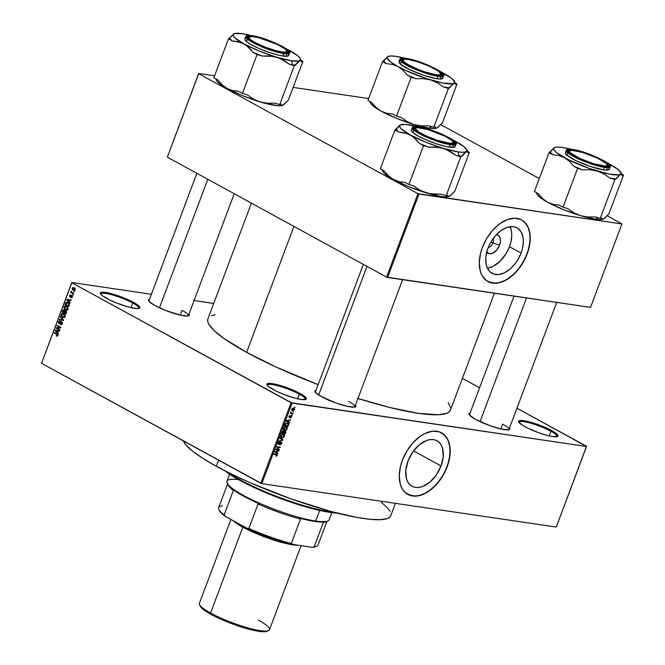 <?xml version="1.0" encoding="UTF-8"?>
<svg xmlns="http://www.w3.org/2000/svg" width="665" height="665" viewBox="0 0 665 665"><rect width="100%" height="100%" fill="white"/><g stroke="black" fill="none" stroke-linecap="round" stroke-linejoin="round"><path stroke-width="1" d="M299.292 394.162A20.291 3.558 20.6 0 0 278.668 385.991A20.291 3.558 20.6 0 0 267.322 385.376A20.291 3.558 -159.4 0 1 267.363 385.118A20.291 3.558 -159.4 0 1 279.317 386.174A20.291 3.558 -159.4 0 1 299.292 394.162L297.554 398.784L299.292 394.162A20.291 3.558 -159.4 0 1 305.351 399.399A20.291 3.558 -159.4 0 1 305.21 399.623A20.291 3.558 20.6 0 0 299.292 394.162L300.056 393.514L299.292 394.162M273.199 389.557A21.072 3.699 -159.4 0 1 266.989 384.852A21.072 3.699 -159.4 0 1 277.696 384.786A21.072 3.699 -159.4 0 1 300.056 393.514L305.858 397.595L306.149 399.241L301.137 399.474L294.894 398.111L283.523 394.303L276.291 391.145L268.668 386.673L266.873 384.52L268.086 383.447L269.782 383.364L278.361 384.96L289.732 388.776L300.056 393.514A21.072 3.699 -159.4 0 1 305.809 399.449A21.072 3.699 -159.4 0 1 273.199 389.557M550.961 431.269A20.291 3.558 20.6 0 0 530.337 423.098A20.291 3.558 20.6 0 0 518.999 422.483A20.291 3.558 -159.4 0 1 519.041 422.217A20.291 3.558 -159.4 0 1 530.986 423.281A20.291 3.558 -159.4 0 1 550.961 431.269L549.232 435.891L550.961 431.269A20.291 3.558 -159.4 0 1 557.029 436.498A20.291 3.558 -159.4 0 1 556.888 436.722A20.291 3.558 20.6 0 0 550.961 431.269L551.734 430.621L550.961 431.269M524.876 426.664A21.072 3.699 -159.4 0 1 518.658 421.959A21.072 3.699 -159.4 0 1 529.373 421.884A21.072 3.699 -159.4 0 1 551.734 430.621L556.264 433.505L558.06 435.658L557.827 436.34L552.814 436.581L546.572 435.218L539.066 432.857L527.96 428.243L522.299 425.151L518.55 421.627L519.764 420.546L521.451 420.471L530.038 422.067L541.41 425.874L551.734 430.621A21.072 3.699 -159.4 0 1 557.486 436.556A21.072 3.699 -159.4 0 1 524.876 426.664M132.709 303.007A20.291 3.558 20.6 0 0 112.086 294.844A20.291 3.558 20.6 0 0 100.748 294.229A20.291 3.558 -159.4 0 1 100.781 293.963A20.291 3.558 -159.4 0 1 112.734 295.019A20.291 3.558 -159.4 0 1 132.709 303.007L130.972 307.629L132.709 303.007A20.291 3.558 -159.4 0 1 138.777 308.244A20.291 3.558 -159.4 0 1 138.636 308.469A20.291 3.558 20.6 0 0 132.709 303.007L133.482 302.367L132.709 303.007M106.624 298.402A21.072 3.699 -159.4 0 1 100.407 293.706A21.072 3.699 -159.4 0 1 111.122 293.631A21.072 3.699 -159.4 0 1 133.482 302.367L138.012 305.252L139.808 307.396L139.575 308.086L136.899 308.56L128.312 306.964L116.949 303.149L109.708 299.99L102.094 295.518L100.299 293.373L100.523 292.683L103.2 292.209L111.787 293.805L123.158 297.621L133.482 302.367A21.072 3.699 -159.4 0 1 139.234 308.294A21.072 3.699 -159.4 0 1 106.624 298.402M441.053 465.949L413.555 450.903L441.053 465.949L436.356 474.918L429.856 482.142L422.541 486.539L418.933 487.437L415.534 487.428L412.475 486.489L409.889 484.669L407.861 482.042L406.473 478.7L405.808 470.413L407.986 461.078A25.943 16.076 -61.3 0 1 436.971 440.754A25.943 16.076 -61.3 0 1 441.053 465.949A25.943 16.076 -61.3 0 1 412.067 486.273A25.943 16.076 -61.3 0 1 407.986 461.078L412.682 452.117L419.183 444.885L426.498 440.496L430.105 439.59L433.505 439.607L436.556 440.538L439.149 442.358L441.178 444.993L442.566 448.335L443.231 456.614L441.053 465.949M442.657 433.497L445.799 436.523L448.119 440.587L449.54 445.533L449.989 451.169L449.465 457.279L447.986 463.63L445.6 469.972L442.408 476.065L438.526 481.684L434.104 486.597L429.316 490.629L424.337 493.613L419.374 495.45L414.603 496.048L407.761 494.386A35.12 21.77 118.7 0 0 446.897 466.813L447.113 466.93A35.12 21.77 -61.3 0 1 407.869 494.444A35.12 21.77 -61.3 0 1 402.35 460.33L406.847 451.078L412.882 442.907L419.939 436.514L424.91 433.53L432.3 431.244L439.033 431.743L444.536 434.993L448.335 440.704L450.105 448.393L450.064 454.295L448.202 463.746L445.816 470.089L442.624 476.19L436.581 484.361L431.959 488.85L424.553 493.738L417.171 496.024L410.43 495.525L404.927 492.275L402.184 488.709L400.305 484.187L399.258 475.982L400.405 466.714L402.35 460.33A35.12 21.77 -61.3 0 1 441.593 432.824A35.12 21.77 -61.3 0 1 447.113 466.93L446.897 466.813A35.12 21.77 118.7 0 0 441.485 432.765M509.398 427.695L509.706 429.407L508.683 429.806L501.493 429.091L490.246 425.791L475.533 419.366A21.854 3.832 -159.4 0 1 469.083 414.486A21.854 3.832 -159.4 0 1 470.089 413.056M355.31 404.985L355.617 406.689L354.595 407.096L347.404 406.373L336.158 403.073L321.444 396.648A21.854 3.832 -159.4 0 1 314.994 391.776A21.854 3.832 -159.4 0 1 316 390.338M188.835 313.888L189.384 314.878L188.129 316L180.938 315.285L165.676 310.472L154.97 305.551A21.854 3.832 -159.4 0 1 148.528 300.68A21.854 3.832 -159.4 0 1 149.525 299.242M182.06 310.306L180.248 315.127L182.06 310.306A21.072 3.699 -159.4 0 1 188.353 315.742A21.072 3.699 -159.4 0 1 188.195 315.983A21.072 3.699 20.6 0 0 182.06 310.306M315.326 392.292A21.072 3.699 -159.4 0 1 315.368 392.001L363.339 264.396M502.615 424.12L500.803 428.933L502.615 424.12A21.072 3.699 -159.4 0 1 508.916 429.548A21.072 3.699 -159.4 0 1 508.75 429.798M293.938 226.424L246.615 352.342A129.567 22.726 20.6 0 0 318.144 384.636L276.058 367.03L246.615 352.342L293.938 226.424M357.961 398.485A129.567 22.726 20.6 0 0 450.463 410.097L494.394 293.223M493.048 242.916A5.461 3.383 118.7 0 0 493.131 238.61A5.461 3.383 -61.3 0 1 493.048 242.916L491.044 241.819L493.048 242.916A5.461 3.383 -61.3 0 1 488.293 247.455A5.461 3.383 118.7 0 0 493.048 242.916L499.548 245.227L493.048 242.916M486.722 252.293A10.366 6.426 -61.3 0 0 499.548 245.227L500.413 241.495L500.147 238.186L498.783 235.801L496.356 234.679A10.366 6.426 -61.3 0 1 499.548 245.227L496.439 250.364L492.15 253.448L489.349 253.806L486.281 251.653M487.354 268.178L492.807 266.49L500.022 261.303L506.156 253.523L509.473 246.69A25.943 16.076 118.7 0 0 510.097 226.682L511.418 230.971L511.759 235.127L510.911 241.977L509.473 246.69L521.077 253.041L509.473 246.69A25.943 16.076 118.7 0 1 487.395 268.17M488.01 248.161A25.943 16.076 -61.3 0 1 517.004 227.846A25.943 16.076 -61.3 0 1 521.077 253.041L517.761 259.874L514.893 264.022L509.88 269.234L504.411 272.841L498.958 274.529L493.979 274.155L489.914 271.761L487.113 267.538L486.065 263.889L485.832 257.496L487.212 250.522L488.975 245.834L491.335 241.329L495.791 235.294L501.003 230.572L506.522 227.58L511.867 226.566L515.109 227.048L517.944 228.428L521.202 232.077L523.031 237.322L523.363 241.478L522.515 248.328L521.077 253.041A25.943 16.076 -61.3 0 1 492.092 273.365A25.943 16.076 -61.3 0 1 488.01 248.161M522.69 220.589L525.824 223.615L528.151 227.671L529.564 232.617L530.022 238.253L529.498 244.363L528.01 250.713L525.633 257.056L522.432 263.157L518.55 268.768L514.128 273.689L509.34 277.721L504.369 280.705L499.398 282.534L494.635 283.14L487.794 281.47A35.12 21.77 118.7 0 0 526.929 253.905L527.145 254.022A35.12 21.77 -61.3 0 1 487.902 281.536A35.12 21.77 -61.3 0 1 482.383 247.422L486.871 238.17L492.915 229.99L499.964 223.606L507.437 219.55L514.677 218.187L521.061 219.616L524.569 222.077L528.367 227.796L529.781 232.733L530.096 241.378L529.091 247.638L525.84 257.18L520.786 266.158L516.614 271.445L509.556 277.837L504.585 280.821L499.615 282.65L492.599 283.091L486.622 280.738L482.208 275.8L480.33 271.278L479.29 263.066L480.438 253.797L482.383 247.422A35.12 21.77 -61.3 0 1 521.626 219.907A35.12 21.77 -61.3 0 1 527.145 254.022L526.929 253.905A35.12 21.77 118.7 0 0 521.518 219.849M586.555 446.498L292.11 403.081L261.827 483.646L556.281 527.054L586.522 446.273L516.938 408.202L586.555 446.498L291.071 402.716L260.796 483.28L41.554 363.314L71.837 282.75L292.11 403.081L261.827 483.646L556.281 527.054L586.555 446.498M293.19 411.386L293.514 411.918L293.19 411.386M291.237 412.134L291.095 412.849L292.999 413.289L292.824 413.746L290.289 413.372L290.921 411.951L290.289 413.372L292.824 413.746L292.999 413.289L291.195 412.94L291.237 412.134M292.01 414.528L292.334 415.06L292.01 414.528M290.056 416.032L289.583 417.196L290.838 415.725L291.686 415.883L291.062 417.72L290.455 417.886L291.179 416.132L289.89 417.537L288.976 417.304L290.031 415.583L289.059 416.523L289.4 417.662L290.904 416.215L291.345 416.805L290.455 417.886L291.694 416.889L291.287 415.667L289.516 417.196L290.056 416.032L289.574 415.766L290.056 416.032M288.627 422.009L289.516 422.558L289.333 423.031L286.374 421.128L286.557 420.646L290.588 419.698L289.217 420.421L288.627 422.009L289.217 420.421L290.588 419.698L286.557 420.646L286.374 421.128L289.333 423.031L289.516 422.558L286.482 420.837L288.627 422.009M287.214 428.8L285.135 430.33L283.514 429.125L284.13 427.47L285.468 426.764L286.972 427.146L287.33 428.401L287.18 427.404L286.1 426.772L283.647 428.268L284.811 430.305L286.174 430.031L285.742 429.789L286.174 430.031L287.214 428.8M284.387 436.315L282.309 437.844L280.688 436.647L281.154 435.168L282.642 434.278L284.146 434.669L284.504 435.916L284.354 434.927L283.273 434.287L280.821 435.783L281.985 437.828L283.348 437.553L282.916 437.312L283.348 437.553L284.387 436.315M276.441 454.195L277.263 455.259L275.759 456.232L276.781 454.827L273.905 454.303L274.08 453.846L276.441 454.195L274.08 453.846L273.905 454.303L276.74 454.785L275.759 456.232L277.214 455.4L276.441 454.195L276.981 454.353M277.022 452.873L277.912 453.422L277.729 453.896L274.778 451.992L274.953 451.51L278.984 450.562L277.621 451.286L277.022 452.873L277.621 451.286L278.984 450.562L274.953 451.51L274.778 451.992L277.729 453.896L277.912 453.422L274.886 451.701L277.022 452.873M276.565 449.174L279.358 449.582L279.184 450.039L275.701 449.532L279.4 447.52L276.607 447.113L276.781 446.647L280.264 447.163L276.565 449.174L280.264 447.163L276.781 446.647L276.607 447.113L279.4 447.52L275.701 449.532L279.184 450.039L279.358 449.582L276.565 449.174M281.054 442.383L280.53 442.092L281.295 443.397L279.948 444.843L281.694 443.497L281.22 441.926L279.142 443.946L278.145 442.907L279.516 442.292L278.934 441.976L279.516 442.292L278.469 443.181L278.934 444.037L280.381 442.208L281.569 442.075L281.785 443.206L280.921 444.577L279.948 444.843L281.253 443.505L280.979 442.375L279.317 444.262L278.219 444.361L278.56 442.267L279.649 441.826L278.086 443.056L278.552 444.494L281.204 442.433L280.555 442.075M280.081 437.869L283.024 439.814L282.858 440.263L278.868 441.111L282.525 440.006L279.907 438.343L280.081 437.869L279.907 438.343L282.525 440.006L278.868 441.111L282.858 440.263L283.024 439.814L280.78 438.908L283.024 439.814L280.081 437.869M282.309 431.951L283.473 430.82L284.196 431.427L285.385 430.945L285.967 431.618L285.252 433.888L281.769 433.381L282.309 431.951L281.769 433.381L285.252 433.888L285.784 432.474L285.285 430.928L284.196 431.427L283.656 430.829L282.309 431.951M285.077 424.578L286.665 423.048L288.053 423.198L288.743 423.979L288.078 426.373L284.595 425.858L285.077 424.578L284.595 425.858L288.078 426.373L288.585 425.026L287.479 423.04L285.418 423.863L285.077 424.578M293.598 408.069L294.495 408.643L294.387 409.698L292.45 410.579L291.785 410.039L291.977 408.842L293.598 408.069L291.835 409.15L292.666 410.621L294.454 409.54L293.598 408.069L294.13 408.235M294.811 407.071L295.135 407.603L294.811 407.071M71.795 282.525L41.554 363.314L261.827 483.646L260.796 483.28L291.071 402.716L71.837 282.75L41.554 363.314L71.795 282.525L151.396 294.262L71.795 282.525M213.706 303.448L194.064 300.555L213.706 303.448M462.391 378.352L479.59 387.762L462.391 378.352M74.314 291.669L73.607 291.835L74.314 291.669M73.133 294.811L72.427 294.977L73.133 294.811M70.141 302.766L69.168 301.76L69.767 300.173L71.039 300.389L71.213 299.915L66.907 299.317L66.724 299.799L69.966 303.248L69.168 301.76L69.767 300.173L71.039 300.389L71.213 299.915L66.907 299.317L66.724 299.799L69.966 303.248L70.141 302.766M66.766 310.023L67.763 309.225L67.847 307.587L65.502 305.875L64.488 306.199L63.873 307.38L64.979 309.566L66.766 310.023L67.847 309.026L67.763 307.405L65.702 305.892L63.99 306.914L65.303 309.765L66.766 310.023L66.101 310.048M63.94 317.538L65.153 315.709L64.106 313.947L61.803 313.614L61.08 315.609L63.183 317.546L65.02 316.548L64.937 314.919L62.876 313.415L61.163 314.437L62.477 317.288L64.031 317.513L62.477 317.288M61.77 321.702L60.615 321.91L62.236 322.151L60.615 321.91L60.116 322.6L60.631 322.675L59.592 323.182L60.199 323.273L59.16 323.115L58.877 321.926L60.074 320.937L58.429 321.702L58.944 321.777L58.429 321.702L58.977 323.564L59.651 323.664L58.977 323.564L61.604 322.168L62.31 322.267L61.604 322.168L62.394 323.522L60.606 324.063L60.482 324.553L61.421 324.686L60.482 324.553L62.319 323.73L62.153 322.035L60.881 321.685L59.368 323.198L58.844 322.01L60.074 320.937L58.562 321.428L58.329 322.683L59.168 323.647L61.105 322.151L61.845 322.375L61.853 323.556L60.606 324.063L60.731 324.653L62.319 323.73L61.421 321.586M58.545 333.631L57.564 332.625L58.163 331.037L59.434 331.253L59.617 330.779L55.303 330.181L55.12 330.663L58.362 334.113L57.564 332.625L58.163 331.037L59.434 331.253L59.617 330.779L55.303 330.181L55.12 330.663L58.362 334.113L58.545 333.631M57.315 336.207L57.747 334.52L54.43 332.508L54.256 332.966L57.406 334.852L57.281 335.584L56.301 335.983L57.315 336.207L57.847 335.634L56.982 333.905L54.43 332.508L54.256 332.966L57.315 334.719L57.414 335.368L56.301 335.983L57.456 336.149L56.301 335.983M59.983 329.798L56.974 328.144L60.706 327.87L60.889 327.38L57.132 325.318L56.957 325.775L59.975 327.429L56.234 327.704L56.051 328.194L59.808 330.256L59.983 329.798L56.974 328.144L60.706 327.87L60.889 327.38L57.132 325.318L56.957 325.775L59.975 327.429L56.234 327.704L56.051 328.194L59.808 330.256L59.983 329.798M63.657 320.031L60.432 316.532L60.249 317.014L63.117 320.04L59.393 319.3L59.218 319.774L63.483 320.48L63.657 320.031L60.432 316.532L60.249 317.014L63.117 320.04L59.393 319.3L59.218 319.774L63.483 320.48L63.657 320.031M64.073 309.882L62.66 310.622L63.167 310.696L62.66 310.622L62.119 312.043L63.499 312.251L62.119 312.043L65.885 314.104L66.591 311.927L65.943 310.746L64.68 310.804L64.181 309.948L63.25 309.84L62.119 312.043L65.885 314.104L66.417 312.683L65.835 310.688L64.68 310.804L63.749 309.765M69.21 305.243L69.359 304.088L68.586 302.891L66.866 302.11L65.769 302.558L64.946 304.52L68.711 306.582L69.21 305.243L67.963 302.467L67.024 302.126L65.769 302.558L64.946 304.52L68.711 306.582L69.21 305.243M71.853 295.534L70.623 296.1L71.28 296.199L70.274 296.54L70.947 296.64L69.991 296.565L70.665 294.961L69.484 295.593L69.941 295.659L69.484 295.593L69.875 297.047L71.463 296.008L72.36 296.116L71.754 296.025L72.385 296.939L71.022 297.754L72.327 297.122L72.169 295.784L71.28 295.435L69.991 296.565L70.324 294.878L69.418 295.8L70.041 297.122L71.837 296.083L71.92 296.947L71.022 297.754L71.579 297.837L72.327 297.122L71.546 295.418M73.624 293.506L71.679 292.334L71.18 291.22L71.33 292.243L70.714 292.467L73.449 293.963L73.624 293.506L71.679 292.334L71.355 291.079L71.33 292.243L70.714 292.467L73.449 293.963L73.624 293.506M74.123 287.704L72.252 288.219L73.192 290.272L74.455 290.455L73.192 290.272L75.087 289.774L74.588 288.02L73.117 287.463L72.169 288.552L72.493 289.716L73.682 290.48L75.087 289.774L73.458 287.463M198.669 73.483L167.339 157.148L198.702 73.707L417.944 193.673L386.581 277.114L167.339 157.148L386.581 277.114L590.545 307.396L621.908 223.964L418.975 194.039L387.612 277.48L590.545 307.396L621.908 223.964L606.97 215.585L621.908 223.964L417.944 193.673L418.975 194.039L387.612 277.48L386.581 277.114L417.944 193.673L198.702 73.707L167.339 157.148L198.669 73.483L214.571 75.827L198.669 73.483M368.659 98.545L293.115 87.406L368.659 98.545M440.496 124.488L539.29 178.553L440.496 124.488M251.412 203.149L207.896 318.926A129.567 22.726 20.6 0 0 246.615 352.342L224.271 338.693L214.313 330.771L208.768 324.138L207.721 321.386L207.846 319.059M188.985 314.071A21.854 3.832 -159.4 0 1 188.785 315.809A21.854 3.832 -159.4 0 1 154.97 305.551L148.96 301.328L148.411 300.331L149.667 299.217M355.451 405.168A21.854 3.832 -159.4 0 1 355.26 406.905A21.854 3.832 -159.4 0 1 321.444 396.648L315.426 392.416L315.119 390.712L316.141 390.305M509.54 427.886A21.854 3.832 -159.4 0 1 509.348 429.623A21.854 3.832 -159.4 0 1 475.533 419.366L469.515 415.135L469.207 413.431L470.23 413.023M211.586 315.725L215.169 314.761M448.21 402.782L450.637 407.637M450.504 409.964L449.216 411.859L446.764 413.298L438.501 414.752L418.376 413.322L390.571 407.687L357.471 398.335M348.526 401.402A21.072 3.699 -159.4 0 1 354.827 406.83A21.072 3.699 -159.4 0 1 354.661 407.08A21.072 3.699 20.6 0 0 348.526 401.402M57.414 335.368L56.425 335.501M57.888 334.811L57.315 334.719L57.888 334.811M57.739 334.512L56.841 334.379L57.739 334.512M55.636 333.173L54.256 332.966L55.636 333.173M55.802 330.763L55.12 330.663L55.802 330.763M57.157 330.829L55.303 330.181L59.609 330.796L57.157 330.829M59.443 331.228L57.664 330.954L59.451 331.212M57.606 330.896L55.619 330.596L57.606 330.896M57.182 332.226L55.619 330.596L58.478 331.062L56.492 330.763L57.664 330.954L57.182 332.226L55.619 330.596L57.664 330.954L57.182 332.226M57.431 328.402L56.051 328.194L57.431 328.402M58.204 328.053L56.234 327.704L60.731 327.812L58.204 328.053M60.831 327.554L59.975 327.429L60.831 327.554M58.337 325.983L56.957 325.775L58.337 325.983M60.482 324.553L60.972 324.711M61.986 324.321L60.606 324.063M62.286 322.226L61.604 322.168M59.592 323.182L59.16 323.115M63.499 320.447L59.218 319.774L61.346 319.682L63.499 320.447M63.624 320.114L63.117 320.04L63.624 320.114M63.275 319.616L62.601 319.516L63.275 319.616M60.972 317.122L60.249 317.014L60.972 317.122M61.679 314.512L62.502 313.913L64.53 314.321L63.574 314.179L65.079 316.382L62.66 316.831L61.604 314.67L62.651 313.905L64.588 315.268L64.322 316.74L63.158 317.039L61.745 316.041L61.687 314.495M64.646 314.204L63.591 314.961M65.311 317.363L62.66 316.831M66.276 311.037L64.68 310.804L66.276 311.037M65.835 310.688L64.68 310.804M63.857 312.442L62.734 311.827L63.034 311.029L63.965 310.372L64.979 311.178L64.322 311.079L64.688 311.652L63.857 312.442L64.355 312.517L62.734 311.827L63.682 310.281L64.322 310.846L63.857 312.442M64.572 310.414L63.965 310.372M66.317 311.378L65.951 310.663M65.619 313.406L64.297 312.683L64.638 311.777L66.417 311.253L65.669 311.145L66.583 312.001L66.109 311.935L66.475 312.508L65.619 313.406L66.118 313.481L64.297 312.683L65.361 311.054L66.109 311.802L65.619 313.406M66.384 311.195L65.669 311.145M66.857 309.998L65.303 309.765L66.857 309.998M64.505 306.989L65.403 306.39L67.356 306.798L66.4 306.656L67.905 308.868L65.486 309.308L64.43 307.147L65.478 306.39L66.882 306.981L67.506 308.261L66.916 309.408L65.602 309.375L64.422 308.219L64.513 306.972M67.473 306.681L66.417 307.446M68.138 309.84L65.486 309.308M66.325 304.728L64.946 304.52L66.325 304.728M65.935 303.315L68.769 303.065L67.788 302.924L69.218 303.697L68.636 303.606L68.753 305.06L69.251 305.135L68.445 305.883L65.561 304.304L66.367 302.741L67.788 302.924L68.819 303.913L68.445 305.883L68.944 305.958L65.561 304.304L65.926 303.331M66.533 302.666L65.769 302.558L66.533 302.666M68.279 302.475L67.813 302.783M67.406 299.898L66.724 299.799L67.406 299.898M68.761 299.965L66.907 299.317L71.213 299.932L68.761 299.965M71.047 300.364L69.767 300.173L71.047 300.364M69.21 300.031L67.223 299.732L69.21 300.031M68.786 301.361L67.223 299.732L71.047 300.347L69.268 300.09L68.786 301.361L67.223 299.732L69.268 300.09L68.786 301.361M71.945 296.873L71.147 297.272M69.883 295.792L70.399 295.401M73.034 295.069L72.427 294.977L73.034 295.069M72.103 292.666L70.714 292.467L72.103 292.666M71.629 291.519L71.047 291.436L71.629 291.519M74.214 291.927L73.607 291.835L74.214 291.927M73.192 290.272L73.898 290.522M74.48 290.007L74.945 290.422M73.358 289.815L72.643 288.444L73.973 288.178L74.871 288.311L73.973 288.178L75.137 289.608L72.901 289.475L72.618 288.502L73.449 287.978L74.754 289.308L74.256 289.982L73.358 289.815L74.871 290.156M62.651 313.905L63.574 314.179M65.478 306.39L66.4 306.656M69.002 302.932L67.788 302.924M75.428 288.269L73.973 288.178M276.299 454.652L276.74 454.785M278.244 450.737L278.81 451.045L278.244 450.737M277.106 451.003L277.621 451.286L277.106 451.003M274.886 451.701L276.673 452.657L274.919 451.601L276.657 451.111L277.155 451.385L276.673 452.657L274.894 451.685M275.817 452.084L276.673 452.657L277.155 451.385L275.244 451.776M277.978 449.382L279.184 450.039L277.978 449.382M278.194 446.855L279.4 447.52L278.194 446.855M278.785 446.946L280.081 447.653L278.785 446.946M278.111 444.253L278.552 444.494L278.111 444.253M278.735 444.037L277.945 443.646M277.953 443.613L278.485 443.904M282.417 440.022L282.858 440.263L282.417 440.022M280.007 438.069L280.879 438.642L280.007 438.069M280.871 437.213L281.985 437.828L280.871 437.213M281.303 437.612L281.985 437.828M284.354 434.927L283.273 434.287M282.16 437.37L283.913 436.423L283.531 434.86L281.794 434.586L282.226 434.819L280.871 435.65L281.195 436.78L282.16 437.37L281.228 435.841L282.226 434.819L283.091 434.744L283.98 436.257L282.16 437.37L280.688 436.706M283.091 434.744L282.509 434.303M284.046 433.231L285.252 433.888L284.046 433.231M284.196 431.427L283.656 430.829M283.539 431.294L282.351 432.982L283.39 433.131L281.993 432.782L283.539 431.294L282.991 430.995L283.864 431.785L283.39 433.131L283.539 431.294L283.864 431.785M285.119 431.386L283.797 433.189L285.019 433.372L283.44 432.998L283.78 432.092L285.119 431.386L284.562 431.078L285.518 431.918L285.019 433.372L285.518 431.918L285.119 431.386L285.518 431.918M283.697 429.698L284.811 430.305L283.697 429.698M284.13 430.089L284.811 430.305M287.18 427.404L286.1 426.772M284.994 429.848L286.74 428.9L286.357 427.346L284.62 427.063L285.052 427.304L283.697 428.127L283.98 429.133L284.994 429.848L284.055 428.327L285.052 427.304L285.917 427.221L286.806 428.742L284.994 429.848L283.514 429.183M285.917 427.221L285.335 426.78M286.873 425.708L288.078 426.373L286.873 425.708M288.169 423.256L287.479 423.04M287.297 423.497L285.127 424.453L285.451 423.813L287.297 423.497L286.532 423.073L288.078 423.805L287.845 425.849L285.177 425.459L285.485 424.652L285.177 425.459L287.845 425.849L288.319 424.295L287.297 423.497L288.078 423.805M289.849 419.873L290.406 420.18L289.849 419.873M288.71 420.139L289.217 420.421L288.71 420.139M286.482 420.837L288.278 421.793L286.524 420.737L288.261 420.247L288.751 420.521L288.278 421.793L286.49 420.82M287.421 421.219L288.278 421.793L288.751 420.521L286.839 420.912M291.179 416.132L290.655 415.841L291.345 416.805M289.516 417.196L289.433 416.556M288.959 416.889L289.4 417.13M291.893 414.819L292.334 415.06L291.893 414.819M291.611 413.09L292.824 413.746L291.611 413.09M290.597 412.608L291.195 412.94L290.597 412.608M293.074 411.677L293.514 411.918L293.074 411.677M291.852 410.18L292.666 410.621L291.852 410.18M292.151 410.463L292.666 410.621M292.833 410.164L293.988 409.69L293.739 408.601L292.766 408.152L293.448 408.526L291.877 409.05L292.833 410.164L292.193 409.216L293.448 408.526L294.096 409.474L292.833 410.164L291.727 409.648M293.448 408.526L292.866 408.111M294.703 407.362L295.135 407.603L294.703 407.362M239.716 479.623A68.686 12.045 -159.4 0 1 227.546 472.158A68.686 12.045 20.6 0 0 239.716 479.623L240.223 478.26L239.716 479.623A68.686 12.045 20.6 0 0 334.736 512.449A68.686 12.045 -159.4 0 1 239.716 479.623L239.94 480.413L239.716 479.623M225.119 470.928A67.905 11.912 20.6 0 0 239.94 480.413L225.119 470.928M390.787 515.608L389.682 517.22L387.587 518.451L380.521 519.698L369.856 519.299L356.016 517.254L330.463 511.31L291.012 498.883L250.946 483.081L232.617 474.652L216.374 466.306L202.842 458.368L192.551 451.128L185.884 444.868L183.415 440.937A110.839 19.435 20.6 0 0 216.374 466.306L218.66 460.222L216.374 466.306A110.839 19.435 20.6 0 0 325.476 509.93A110.839 19.435 20.6 0 0 390.746 515.716L395.401 503.339M381.452 502.324L388.119 508.575L390.006 511.26M337.504 513.131L325.501 511.626L315.393 509.423L291.902 502.524L261.129 490.687L239.94 480.413A67.905 11.912 20.6 0 0 337.371 513.122M465.267 152.368L466.165 151.745A35.985 6.309 -159.4 0 1 458.019 151.869L459.083 155.926A39.11 6.858 20.6 0 0 461.901 156.258L466.165 151.745L467.495 151.678L468.26 152.983L469.399 152.401L454.794 191.246L449.399 196.341L448.069 196.408L447.304 195.103L446.165 195.685L460.77 156.849L465.267 152.368M415.467 128.071A21.072 3.699 20.6 0 0 414.287 129.035A21.072 3.699 -159.4 0 1 414.328 128.744A21.072 3.699 -159.4 0 1 415.467 128.071A21.072 3.699 -159.4 0 0 414.328 128.744L414.328 128.744A21.072 3.699 -159.4 0 0 414.287 129.035A21.072 3.699 20.6 0 1 414.869 128.245L415.849 127.821A20.291 3.558 -159.4 0 1 431.236 130.573A20.291 3.558 -159.4 0 1 450.338 139.201A20.291 3.558 -159.4 0 1 453.239 141.869A20.291 3.558 -159.4 0 1 440.704 141.329A20.291 3.558 -159.4 0 1 418.302 131.678L417.911 131.936L418.302 131.678L415.284 128.461L416.872 127.589L427.362 129.384L445.184 136.258L452.042 140.473L453.355 142.41L452.923 142.992L449.956 143.274L437.695 140.398L426.714 136.159L418.302 131.678A20.291 3.558 -159.4 0 1 415.849 127.821M419.274 127.206L419.399 127.672L419.274 127.206L423.971 128.154L433.53 131.063L448.252 137.489L452.948 140.481L454.81 142.709L453.555 143.831L449.365 143.673A21.854 3.832 -159.4 0 1 427.936 137.007A21.854 3.832 -159.4 0 1 413.954 128.511A21.854 3.832 -159.4 0 1 419.274 127.206A21.854 3.832 -159.4 0 1 444.079 135.386A21.854 3.832 -159.4 0 1 454.212 143.64A21.854 3.832 -159.4 0 1 449.365 143.673L435.11 139.808L420.396 133.382L415.7 130.39L413.838 128.162L415.093 127.048L419.274 127.206M411.992 129.5L411.311 130.099A23.416 4.106 20.6 0 0 424.561 139.185A23.416 4.106 20.6 0 0 449.357 147.14L450.28 144.687L456.082 144.106A23.416 4.106 -159.4 0 1 450.28 144.687L449.357 147.14A23.416 4.106 20.6 0 0 455.159 146.549L456.082 144.106C460.014 141.753 431.859 128.237 418.426 126.757L418.526 126.791C424.536 127.323 434.677 130.922 448.942 137.597C460.438 143.964 455.035 145.061 450.122 144.081L450.28 144.687A23.416 4.106 -159.4 0 1 425.475 136.741A23.416 4.106 -159.4 0 1 412.242 127.63L416.149 131.845L429.041 138.27L450.28 144.687L450.122 144.081L455.151 144.081L455.833 143.075L455.259 142.036L450.421 138.428L441.784 134.122L431.386 130.124L420.031 127.048L414.129 126.624L412.832 127.389L413.389 128.844L419.698 133.283L428.875 137.613L439.332 141.429L450.122 144.081C444.104 143.557 433.962 139.958 419.698 133.283C408.202 126.915 413.613 125.818 418.526 126.791L418.426 126.757C414.752 126.192 412.691 126.483 412.242 127.63L411.294 130.523L412.483 132.219L418.318 136.117L425.625 139.658L436.232 143.74L446.14 146.541L452.998 147.397L455.168 146.533M450.097 195.726L448.659 196.566L447.304 195.103L446.165 195.685L441.269 194.213L433.755 194.296L426.464 192.958L419.781 190.099L413.829 185.951L408.933 184.479L423.53 145.635L428.426 147.115L439.623 147.497L446.672 149.625L455.866 155.369L460.77 156.849L446.165 195.685L441.269 194.213L430.08 193.831L409.008 186.765L393.547 179.533L388.451 175.809L384.087 170.888L380.322 168.827L394.919 129.983L398.684 132.044L407.529 133.648L412.957 136.624L419.765 143.582L423.53 145.635L408.933 184.479L405.168 182.418L399.191 181.695L393.547 179.533L384.229 173.208L383.198 171.977L382.857 170.099M452.74 139.899L463.912 146.624L466.971 150.29L466.165 151.745L463.106 152.285L458.019 151.869L443.231 148.362L425.766 142.169L410.305 134.937L400.995 128.611L399.507 126.333L400.322 124.879L394.919 129.983L380.322 168.827L384.087 170.888L388.451 175.809L393.547 179.533A35.985 6.309 20.6 0 0 426.464 192.958L419.781 190.099L413.829 185.951L408.933 184.479L405.168 182.418L399.191 181.695L393.547 179.533A35.985 6.309 20.6 0 1 382.932 171.504L382.134 169.816M449.232 196.424L449.241 196.416A35.985 6.309 20.6 0 0 449.241 196.416A35.985 6.309 20.6 0 1 426.464 192.958L438.044 195.909L444.037 196.79L448.144 196.732L450.296 195.718L454.794 191.246L469.399 152.401L467.578 151.404L469.399 152.401L468.26 152.983L467.936 152.185L468.26 152.983M458.8 143.374L453.38 140.406L456.173 141.695A35.985 6.309 -159.4 0 1 466.78 149.725A35.985 6.309 -159.4 0 1 466.165 151.745L467.936 152.185M400.322 124.879L405.683 124.43L417.387 126.624A35.985 6.309 -159.4 0 0 400.488 124.804L400.48 124.804A35.985 6.309 -159.4 0 0 400.322 124.879L396.057 129.401A39.11 6.858 20.6 0 0 398.684 132.044L404.661 132.767L410.305 134.937A35.985 6.309 -159.4 0 1 400.322 124.879L401.062 124.663M455.001 145.61L454.602 145.045M453.355 142.31A21.072 3.699 -159.4 0 1 453.779 143.573A21.072 3.699 -159.4 0 1 453.621 143.815A21.072 3.699 20.6 0 0 453.355 142.31A21.072 3.699 -159.4 0 1 453.779 143.573A21.072 3.699 -159.4 0 1 453.621 143.815A21.072 3.699 20.6 0 0 453.696 142.834L453.239 141.869M394.919 129.983L398.684 132.044L396.057 129.401L394.919 129.983M419.765 143.582A39.11 6.858 20.6 0 0 428.426 147.115L435.941 147.031L443.231 148.362A35.985 6.309 -159.4 0 1 410.305 134.937L415.401 138.653L419.765 143.582L423.53 145.635L428.426 147.115L419.765 143.582M455.866 155.369A39.11 6.858 20.6 0 0 459.083 155.926L458.019 151.869A35.985 6.309 -159.4 0 1 443.231 148.362L449.914 151.229L455.866 155.369L460.77 156.849L461.901 156.258A39.11 6.858 -159.4 0 1 459.083 155.926A39.11 6.858 -159.4 0 1 455.866 155.369M452.865 139.958A35.985 6.309 -159.4 0 1 456.173 141.695M449.399 196.341L448.659 196.566M366.997 266.399L318.651 395.002L366.997 266.399M607.444 165.028A21.072 3.699 -159.4 0 1 607.868 166.292A21.072 3.699 -159.4 0 1 607.71 166.533A21.072 3.699 20.6 0 0 607.444 165.028A21.072 3.699 -159.4 0 1 607.868 166.292A21.072 3.699 -159.4 0 1 607.71 166.533A21.072 3.699 20.6 0 0 607.785 165.552L607.328 164.588A20.291 3.558 -159.4 0 1 599.082 165.169A20.291 3.558 -159.4 0 1 579.39 158.22L593.887 163.773L605.175 166.034L607.353 165.41L606.646 163.673L597.428 158.087A20.291 3.558 -159.4 0 1 607.328 164.588M526.522 297.962L480.039 421.627L526.522 297.962M569.938 150.531A20.291 3.558 -159.4 0 1 597.428 158.087L582.931 152.534L571.642 150.273L569.473 150.905L570.179 152.634L579.39 158.22A20.291 3.558 -159.4 0 1 569.938 150.531L568.957 150.963A21.072 3.699 20.6 0 0 568.375 151.753A21.072 3.699 -159.4 0 1 568.417 151.462A21.072 3.699 -159.4 0 1 569.556 150.789A21.072 3.699 20.6 0 0 568.375 151.753A21.072 3.699 -159.4 0 1 568.417 151.462A21.072 3.699 -159.4 0 1 569.556 150.789M258.627 44.646L258.835 44.414A20.291 3.558 -159.4 0 1 249.383 36.725A20.291 3.558 -159.4 0 1 276.873 44.272L258.926 37.755L253.166 36.6L248.91 37.09L249.616 38.819L251.038 40.025L255.734 42.876L265.934 47.423L276.781 50.931L284.62 52.219L286.058 52.061L286.806 50.856L284.67 48.661L276.873 44.272A20.291 3.558 -159.4 0 1 286.765 50.773A20.291 3.558 -159.4 0 1 278.527 51.355A20.291 3.558 -159.4 0 1 258.835 44.414L258.627 44.646M249.383 36.725L248.402 37.149A21.072 3.699 20.6 0 0 247.812 37.938A21.072 3.699 -159.4 0 1 247.854 37.647A21.072 3.699 -159.4 0 1 249.001 36.974A21.072 3.699 20.6 0 0 247.812 37.938A21.072 3.699 -159.4 0 1 247.854 37.647A21.072 3.699 -159.4 0 1 249.001 36.974M159.475 307.82L207.796 179.276L159.475 307.82M286.889 51.222A21.072 3.699 -159.4 0 1 287.305 52.477A21.072 3.699 -159.4 0 1 287.147 52.726A21.072 3.699 20.6 0 0 286.889 51.222A21.072 3.699 -159.4 0 1 287.305 52.477A21.072 3.699 -159.4 0 1 287.147 52.726A21.072 3.699 20.6 0 0 287.222 51.745L286.765 50.773M405.525 63.557L405.924 63.3A20.291 3.558 -159.4 0 1 403.472 59.443A20.291 3.558 -159.4 0 1 418.85 62.194A20.291 3.558 -159.4 0 1 437.961 70.823L440.978 74.031L439.39 74.904L435.151 74.588L425.317 72.02L417.886 69.301L408.235 64.721L404.22 62.02L402.907 60.091L404.486 59.218L408.726 59.534L418.568 62.103L429.548 66.342L437.961 70.823A20.291 3.558 -159.4 0 1 440.853 73.491A20.291 3.558 -159.4 0 1 428.327 72.951A20.291 3.558 -159.4 0 1 405.924 63.3L405.525 63.557M403.472 59.443L402.491 59.867A21.072 3.699 20.6 0 0 401.901 60.656A21.072 3.699 -159.4 0 1 401.943 60.365A21.072 3.699 -159.4 0 1 403.09 59.692A21.072 3.699 20.6 0 0 401.901 60.656A21.072 3.699 -159.4 0 1 401.943 60.365A21.072 3.699 -159.4 0 1 403.09 59.692M440.978 73.94A21.072 3.699 -159.4 0 1 441.394 75.195A21.072 3.699 -159.4 0 1 441.236 75.444A21.072 3.699 20.6 0 0 440.978 73.94A21.072 3.699 -159.4 0 1 441.394 75.195A21.072 3.699 -159.4 0 1 441.236 75.444A21.072 3.699 20.6 0 0 441.311 74.463L440.853 73.491M325.842 521.826L327.803 520.969A54.638 9.584 -159.4 0 1 315.692 521.044L314.886 521.468L317.995 521.859L325.027 521.892L323.356 522.399A53.075 9.31 20.6 0 0 325.842 521.826A53.075 9.31 20.6 0 0 326.656 521.335A53.075 9.31 -159.4 0 1 323.356 522.399L314.163 546.854L312.326 547.345L292.608 544.436L291.303 543.488L300.497 519.033L299.375 518.11A53.857 9.443 20.6 0 0 314.886 521.468A53.857 9.443 20.6 0 0 325.027 521.892L323.356 522.399L314.163 546.854A53.075 9.31 20.6 0 0 318.028 545.026L326.922 521.352M229.583 474.187L226.931 481.236A54.638 9.584 20.6 0 0 257.821 502.491A54.638 9.584 20.6 0 0 315.692 521.044L319.682 510.429L315.692 521.044A54.638 9.584 20.6 0 0 329.225 519.681L331.868 512.64M316.116 546.48L312.326 547.345L292.608 544.436L291.303 543.488A53.075 9.31 -159.4 0 1 248.86 528.417L258.053 503.962L248.86 528.417A53.075 9.31 20.6 0 0 291.303 543.488L300.497 519.033A53.075 9.31 -159.4 0 1 258.053 503.962L259.832 504.07L243.49 496.115L232.118 488.9A53.857 9.443 20.6 0 0 259.832 504.07L258.053 503.962A53.075 9.31 20.6 0 0 300.497 519.033L299.375 518.11L311.436 520.894L314.886 521.468L315.692 521.044A54.638 9.584 -159.4 0 1 262.11 504.378A54.638 9.584 -159.4 0 1 227.156 483.139A54.638 9.584 -159.4 0 1 238.494 479.615M227.156 483.139L228.07 485.076A53.075 9.31 20.6 0 0 233.357 490.446L232.118 488.9L233.357 490.446A53.075 9.31 -159.4 0 1 227.771 484.17M218.876 509.531L219.334 510.496A52.294 9.169 20.6 0 0 225.593 516.547L246.898 528.21A52.294 9.169 20.6 0 0 292.608 544.436L275.884 539.556L258.136 533.047L246.898 528.21L248.86 528.417L246.898 528.21L225.593 516.547L224.163 514.901L233.357 490.446L224.163 514.901A53.075 9.31 -159.4 0 1 218.876 509.531A53.075 9.31 -159.4 0 1 222.526 505.849M227.854 483.222L218.66 507.678A53.075 9.31 20.6 0 0 224.163 514.901L225.593 516.547L222.933 514.527L219.317 510.479M316.648 546.281A53.075 9.31 -159.4 0 1 314.163 546.854L312.326 547.345A52.294 9.169 20.6 0 0 315.667 546.705L316.648 546.281M258.319 620.071A37.464 6.567 -159.4 0 1 268.535 630.62A37.464 6.567 -159.4 0 1 210.564 613.03L210.93 614.302A36.218 6.351 20.6 0 0 266.973 631.301A36.218 6.351 20.6 0 0 267.596 630.902L267.92 630.412M296.05 544.893L284.105 542.898L271.411 539.165L254.786 532.773L243.348 527.22A0.781 0.482 118.7 0 0 244.072 526.663A0.781 0.482 -61.3 0 1 243.348 527.22L234.612 521.485M250.672 529.897A35.902 6.301 20.6 0 0 279.308 540.662L250.672 529.897M297.862 545.217A37.464 6.567 -159.4 0 1 242.85 527.154L210.564 613.03A37.464 6.567 20.6 0 0 247.447 627.777A37.464 6.567 20.6 0 0 269.508 629.738L301.104 545.691M230.913 519.465L199.367 603.371A37.464 6.567 20.6 0 0 210.564 613.03L242.85 527.154A37.464 6.567 -159.4 0 1 233.44 520.845L238.278 524.461L245.493 528.55L264.628 536.904L284.47 543.155L292.517 544.785L298.336 545.2M295.551 544.876L265.543 537.096L243.348 527.22L234.205 521.119M200.057 605.649L201.902 608.276L208.594 612.98L219.159 618.408L231.985 623.728L245.119 628.134L256.557 630.952L264.57 631.75L267.563 630.935M210.564 613.03A37.464 6.567 -159.4 0 1 199.517 604.676L200.248 606.222A36.218 6.351 20.6 0 0 210.93 614.302L210.564 613.03M604.186 218.444L608.882 213.955L604.385 218.436L602.748 219.284L601.393 217.821L600.254 218.403L595.358 216.931L587.843 217.014L580.553 215.676A35.985 6.309 20.6 0 0 595.341 219.184L598.068 217.746L595.341 219.184L580.553 215.676L573.87 212.808L567.918 208.669L563.022 207.197L577.619 168.353L582.515 169.833L590.03 169.75L597.32 171.08L604.003 173.947L609.955 178.087L614.859 179.567L620.254 174.463L621.584 174.396L622.349 175.701L623.487 175.119L621.667 174.122L623.487 175.119L608.882 213.955L623.487 175.119L622.349 175.701L622.024 174.895L622.349 175.701M555.15 147.381L554.411 147.597A35.985 6.309 -159.4 0 1 554.577 147.522A35.985 6.309 -159.4 0 1 562.557 147.472L571.476 149.342A35.985 6.309 -159.4 0 0 562.557 147.472L557.461 147.065L554.411 147.597L549.007 152.701L534.411 191.545L549.007 152.701L552.773 154.762L558.75 155.485L564.394 157.647L569.489 161.371L573.853 166.3L577.619 168.353L563.022 207.197L559.257 205.136L553.28 204.413L547.636 202.243L542.54 198.527L538.176 193.598L534.411 191.545L538.176 193.598L542.54 198.527L547.636 202.243L539.897 197.314L537.287 194.695L536.946 192.817M573.363 149.924A21.854 3.832 -159.4 0 1 598.168 158.095A21.854 3.832 -159.4 0 1 608.3 166.358A21.854 3.832 -159.4 0 1 603.454 166.391L593.18 163.856L581.301 159.409L571.817 154.538L569.032 152.46L567.943 150.489L570.936 149.675L578.06 150.872L595.516 156.898L603.745 161.005L608.35 164.438L608.899 165.427L608.242 166.383L603.454 166.391A21.854 3.832 -159.4 0 1 582.025 159.725A21.854 3.832 -159.4 0 1 568.043 151.229A21.854 3.832 -159.4 0 1 573.363 149.924L573.488 150.381L573.363 149.924M566.081 152.219L565.383 153.241L566.572 154.937L575.84 160.597L590.321 166.458L603.446 169.849A23.416 4.106 20.6 0 1 578.65 161.903A23.416 4.106 20.6 0 1 565.408 152.792L566.331 150.348L570.238 154.563L583.13 160.988L604.369 167.405L604.211 166.799C598.192 166.275 588.051 162.667 573.787 156.001C562.291 149.633 567.702 148.528 572.615 149.509L567.586 149.517L566.896 150.514L567.478 151.562L570.986 154.355L579.007 158.603L589.24 162.742L599.281 165.801L606.754 167.056L609.896 166.208L609.348 164.754L606.987 162.726L597.818 157.705L583.396 152.16L572.615 149.509C578.625 150.041 588.766 153.64 603.03 160.307C614.527 166.682 609.123 167.78 604.211 166.799L604.369 167.405A23.416 4.106 -159.4 0 1 579.564 159.459A23.416 4.106 -159.4 0 1 566.331 150.348C567.021 150.473 564.793 148.652 572.515 149.475C585.948 150.955 614.103 164.471 610.171 166.824A23.416 4.106 -159.4 0 1 604.369 167.405L603.446 169.849L604.369 167.405L610.171 166.824L609.248 169.267A23.416 4.106 20.6 0 1 603.446 169.849L607.087 170.115L609.256 169.243M606.829 162.617L618.001 169.342L621.06 173.008L620.944 173.848L618.999 174.853L608.899 174.031L588.633 168.228L567.827 159.45L556.663 152.717L554.053 150.099L553.712 148.22L554.411 147.597L550.146 152.119A39.11 6.858 20.6 0 0 552.773 154.762L558.75 155.485L564.394 157.647A35.985 6.309 -159.4 0 1 554.411 147.597M603.321 219.142A35.985 6.309 20.6 0 0 603.33 219.134L603.321 219.142A35.985 6.309 20.6 0 1 595.341 219.184L600.437 219.6L603.488 219.059L602.158 219.126L601.393 217.821L600.254 218.403L614.859 179.567L600.254 218.403L595.358 216.931L587.843 217.014L580.553 215.676L563.097 209.475L547.636 202.243A35.985 6.309 20.6 0 0 580.553 215.676L573.87 212.808L567.918 208.669L563.022 207.197L559.257 205.136L553.28 204.413L547.636 202.243A35.985 6.309 20.6 0 1 537.021 194.222L536.223 192.534M609.09 168.328L608.691 167.763M609.955 178.087A39.11 6.858 20.6 0 0 615.99 178.976L620.254 174.463A35.985 6.309 -159.4 0 1 597.32 171.08L604.003 173.947L609.955 178.087L614.859 179.567L615.99 178.976L609.955 178.087M612.889 166.084L610.262 164.413A35.985 6.309 -159.4 0 1 620.869 172.443A35.985 6.309 -159.4 0 1 620.254 174.463L622.024 174.895M606.954 162.676A35.985 6.309 -159.4 0 1 610.262 164.413M550.146 152.119L549.007 152.701L552.773 154.762L550.146 152.119M577.619 168.353L582.515 169.833L573.853 166.3L577.619 168.353M573.853 166.3A39.11 6.858 20.6 0 0 582.515 169.833L590.03 169.75L597.32 171.08A35.985 6.309 -159.4 0 1 564.394 157.647L569.489 161.371L573.853 166.3M603.488 219.059L602.748 219.284M298.801 61.271L299.691 60.648A35.985 6.309 -159.4 0 1 291.544 60.781L292.617 64.829A39.11 6.858 20.6 0 0 295.435 65.17L299.691 60.648L301.021 60.59L301.794 61.895L302.924 61.305L288.327 100.149L282.933 105.245L281.603 105.311L280.829 104.006L279.699 104.596L294.296 65.752L298.801 61.271M252.808 36.109L252.933 36.575L252.808 36.109L257.496 37.057L267.064 39.975L281.777 46.4L286.474 49.393L288.336 51.621L287.081 52.735L282.899 52.577A21.854 3.832 -159.4 0 1 261.47 45.91A21.854 3.832 -159.4 0 1 247.48 37.415A21.854 3.832 -159.4 0 1 252.808 36.109A21.854 3.832 -159.4 0 1 277.604 44.289A21.854 3.832 -159.4 0 1 287.746 52.552A21.854 3.832 -159.4 0 1 282.899 52.577L268.643 48.711L253.922 42.294L249.225 39.293L247.363 37.074L248.619 35.952L252.808 36.109M245.518 38.404L244.845 39.002A23.416 4.106 20.6 0 0 258.087 48.096A23.416 4.106 20.6 0 0 282.891 56.043L283.814 53.599L289.608 53.017A23.416 4.106 -159.4 0 1 283.814 53.599L282.891 56.043A23.416 4.106 20.6 0 0 288.693 55.461L289.608 53.017C293.548 50.665 265.393 37.14 251.96 35.669L252.052 35.702C258.07 36.226 268.211 39.825 282.475 46.5C293.972 52.868 288.56 53.965 283.647 52.992L283.814 53.599A23.416 4.106 -159.4 0 1 259.009 45.644A23.416 4.106 -159.4 0 1 245.767 36.533L249.683 40.748L262.575 47.173L283.814 53.599L283.647 52.992L288.676 52.984L289.366 51.978L288.785 50.939L283.955 47.34L275.318 43.026L264.919 39.027L253.565 35.952L247.663 35.528L246.366 36.292L246.915 37.747L253.232 42.186L262.401 46.517L272.866 50.332L283.647 52.992C277.637 52.46 267.496 48.861 253.232 42.186C241.736 35.819 247.139 34.721 252.052 35.702L251.952 35.669C248.286 35.095 246.225 35.386 245.767 36.533L244.82 39.426L246.008 41.122L250.339 44.164L259.151 48.562L269.766 52.643L279.674 55.444L286.532 56.301L288.701 55.436M283.623 104.629L282.193 105.469L280.829 104.006L279.699 104.596L274.803 103.117L267.288 103.2L259.998 101.87L253.307 99.002L247.355 94.862L242.459 93.383L257.064 54.547L261.96 56.018L273.149 56.409L280.206 58.528L289.4 64.281L294.296 65.752L279.699 104.596L274.803 103.117L267.288 103.2L259.998 101.87L242.534 95.669L227.073 88.437L221.985 84.713L217.613 79.792L213.856 77.73L228.452 38.886L232.218 40.947L241.062 42.56L246.482 45.528L253.299 52.485L257.064 54.547L242.459 93.383L238.702 91.329L232.717 90.598L227.073 88.437L219.342 83.507L216.732 80.881L216.391 79.002M286.274 48.803L297.438 55.536L300.048 58.154L300.389 60.033L298.435 61.039L291.544 60.781L276.756 57.273L259.3 51.072L243.839 43.84L234.521 37.514L233.033 35.245L233.847 33.79L228.452 38.886L213.856 77.73L217.613 79.792L221.985 84.713L227.073 88.437A35.985 6.309 20.6 0 0 259.998 101.87L253.307 99.002L247.355 94.862L242.459 93.383L238.702 91.329L232.717 90.598L227.073 88.437A35.985 6.309 20.6 0 1 216.466 80.407L215.668 78.728M282.775 105.328L282.758 105.328A35.985 6.309 20.6 0 0 282.766 105.328A35.985 6.309 20.6 0 1 259.998 101.87L277.563 105.702L281.677 105.635L283.822 104.629L288.327 100.149L302.924 61.305L301.112 60.316L302.924 61.305L301.794 61.895L301.469 61.089L301.794 61.895M292.334 52.277L286.906 49.31L289.707 50.598A35.985 6.309 -159.4 0 1 300.314 58.628A35.985 6.309 -159.4 0 1 299.691 60.648L301.469 61.089M234.595 33.566L241.994 33.666L250.921 35.528A35.985 6.309 -159.4 0 0 234.022 33.707L234.005 33.716M288.535 54.513L288.136 53.948M233.847 33.79L229.583 38.304A39.11 6.858 20.6 0 0 232.218 40.947L238.195 41.671L243.839 43.84A35.985 6.309 -159.4 0 1 233.847 33.79A35.985 6.309 -159.4 0 1 234.022 33.707M228.452 38.886L232.218 40.947L229.583 38.304L228.452 38.886M253.299 52.485A39.11 6.858 20.6 0 0 261.96 56.018L269.475 55.935L276.756 57.273A35.985 6.309 -159.4 0 1 243.839 43.84L248.926 47.556L253.299 52.485L257.064 54.547L261.96 56.018L253.299 52.485M289.4 64.281A39.11 6.858 20.6 0 0 292.617 64.829L291.544 60.781A35.985 6.309 -159.4 0 1 276.756 57.273L283.448 60.141L289.4 64.281L294.296 65.752L295.435 65.17A39.11 6.858 -159.4 0 1 292.617 64.829A39.11 6.858 -159.4 0 1 289.4 64.281M286.399 48.861A35.985 6.309 -159.4 0 1 289.707 50.598M282.933 105.245L282.193 105.469M437.711 127.347L442.416 122.867L437.911 127.347L436.282 128.187L434.918 126.724L433.788 127.314L428.892 125.835L421.377 125.918L414.087 124.588A35.985 6.309 20.6 0 0 428.875 128.096L431.602 126.658L428.875 128.096L414.087 124.588L407.396 121.72L401.444 117.58L396.548 116.101L411.153 77.265L416.049 78.736L423.563 78.653L430.845 79.991L437.537 82.859L443.488 86.999L448.385 88.47L453.779 83.366L455.109 83.3L455.882 84.605L457.013 84.023L455.201 83.034L457.013 84.023L442.416 122.867L457.013 84.023L455.882 84.605L455.558 83.807L455.882 84.605M388.684 56.284L387.936 56.508A35.985 6.309 -159.4 0 1 388.111 56.425A35.985 6.309 -159.4 0 1 396.082 56.384L405.01 58.246A35.985 6.309 -159.4 0 0 396.082 56.384L390.995 55.968L387.936 56.508L382.541 61.604L367.945 100.448L382.541 61.604L386.307 63.665L392.284 64.389L397.928 66.558L403.015 70.274L407.387 75.203L411.153 77.265L396.548 116.101L392.791 114.047L386.806 113.316L381.161 111.155L376.074 107.431L371.702 102.51L367.945 100.448L371.702 102.51L376.074 107.431L381.161 111.155L373.431 106.225L370.821 103.599L370.48 101.72M406.897 58.828A21.854 3.832 -159.4 0 1 431.693 67.007A21.854 3.832 -159.4 0 1 441.834 75.27A21.854 3.832 -159.4 0 1 436.988 75.295L426.714 72.768L412.982 67.489L404.245 62.709L402.001 60.781L401.477 59.393L404.47 58.587L411.585 59.775L421.153 62.693L430.903 66.633L438.534 70.681L442.25 73.873L442.408 74.729L441.169 75.453L436.988 75.295A21.854 3.832 -159.4 0 1 415.559 68.628A21.854 3.832 -159.4 0 1 401.569 60.133A21.854 3.832 -159.4 0 1 406.897 58.828L407.013 59.293L406.897 58.828M399.607 61.122L398.909 62.144L400.097 63.84L409.366 69.501L423.854 75.361L436.98 78.761A23.416 4.106 20.6 0 1 412.175 70.806A23.416 4.106 20.6 0 1 398.942 61.695L399.856 59.252L403.771 63.466L416.664 69.892L437.902 76.317L437.736 75.702C431.726 75.178 421.585 71.579 407.321 64.904C395.825 58.537 401.228 57.439 406.14 58.412L401.111 58.42L400.43 59.426L401.003 60.465L405.841 64.064L414.478 68.379L424.877 72.377L434.586 75.12L441.302 75.96L443.43 75.112L442.283 73.034L439.365 70.864L429.407 65.744L416.93 61.072L406.14 58.412C412.159 58.944 422.3 62.543 436.564 69.218C448.06 75.586 442.649 76.683 437.736 75.702L437.902 76.317A23.416 4.106 -159.4 0 1 413.098 68.362A23.416 4.106 -159.4 0 1 399.856 59.252C400.554 59.376 398.318 57.564 406.049 58.387C419.482 59.858 447.636 73.374 443.696 75.727A23.416 4.106 -159.4 0 1 437.902 76.317L436.98 78.761L437.902 76.317L443.696 75.727L442.782 78.179A23.416 4.106 20.6 0 1 436.98 78.761L440.621 79.019L442.79 78.154M440.363 71.521L451.527 78.246L454.594 81.911L454.478 82.751L452.524 83.757L442.433 82.934L426.556 78.636L405.118 70.182L397.928 66.558L390.189 61.629L387.121 57.963L387.936 56.508L383.672 61.022A39.11 6.858 20.6 0 0 386.307 63.665L392.284 64.389L397.928 66.558A35.985 6.309 -159.4 0 1 387.936 56.508M436.863 128.046L436.847 128.046A35.985 6.309 20.6 0 0 436.855 128.046A35.985 6.309 20.6 0 1 428.875 128.096L433.962 128.503L437.021 127.963L435.691 128.029L434.918 126.724L433.788 127.314L448.385 88.47L433.788 127.314L428.892 125.835L421.377 125.918L414.087 124.588L396.623 118.387L381.161 111.155A35.985 6.309 20.6 0 0 414.087 124.588L407.396 121.72L401.444 117.58L396.548 116.101L392.791 114.047L386.806 113.316L381.161 111.155A35.985 6.309 20.6 0 1 370.555 103.125L369.757 101.446M442.624 77.231L442.225 76.666M443.488 86.999A39.11 6.858 20.6 0 0 449.523 87.888L453.779 83.366A35.985 6.309 -159.4 0 1 430.845 79.991L437.537 82.859L443.488 86.999L448.385 88.47L449.523 87.888L443.488 86.999M440.488 71.579A35.985 6.309 -159.4 0 1 443.796 73.316A35.985 6.309 -159.4 0 1 454.403 81.346A35.985 6.309 -159.4 0 1 453.779 83.366L455.558 83.807M383.672 61.022L382.541 61.604L386.307 63.665L383.672 61.022M411.153 77.265L416.049 78.736L407.387 75.203L411.153 77.265M407.387 75.203A39.11 6.858 20.6 0 0 416.049 78.736L423.563 78.653L430.845 79.991A35.985 6.309 -159.4 0 1 397.928 66.558L403.015 70.274L407.387 75.203M437.021 127.963L436.282 128.187M56.916 335.675L57.772 335.8M59.401 323.198L60.166 323.315M62.876 313.93L64.862 314.221M65.702 306.407L67.689 306.706M71.33 297.322L72.161 297.446M71.629 295.983L72.352 296.091M283.706 431.344L283.024 430.97M285.31 431.444L284.603 431.061M287.903 423.68L286.723 423.031M291.278 416.165L290.672 415.833M466.78 149.725L468.035 152.368M453.256 144.962L452.341 147.406M402.616 279.691L354.736 407.063M413.805 130.132L412.882 132.576M508.916 429.548L556.705 302.409M606.43 170.124L607.345 167.68M469.374 414.952L514.037 296.116M566.971 155.294L567.893 152.85M148.81 301.145L196.865 173.299M246.416 41.479L247.33 39.036M188.27 315.975L234.213 193.739M285.867 56.309L286.79 53.865M401.419 61.754L400.505 64.197M440.878 76.583L439.956 79.027M268.535 630.62L266.973 631.301M622.124 175.086L620.869 172.443M300.314 58.628L301.569 61.271M455.658 83.99L454.403 81.346"/></g></svg>
